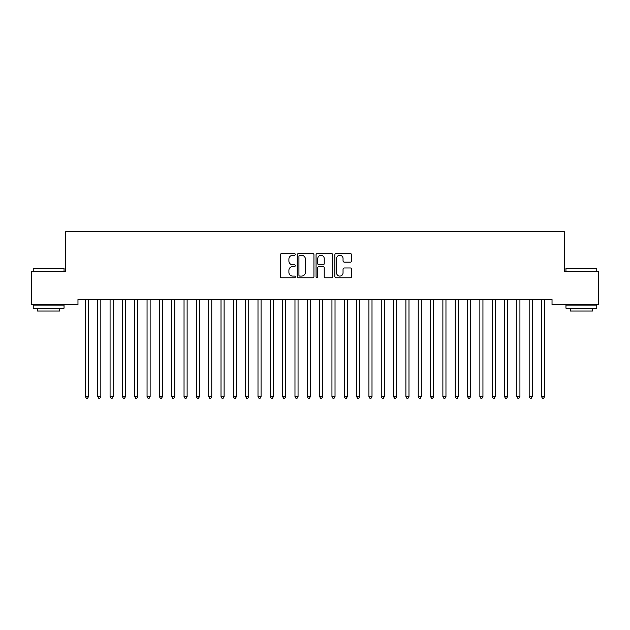 <?xml version="1.0" encoding="UTF-8"?>
<svg xmlns="http://www.w3.org/2000/svg" width="630" height="630" viewBox="0 0 630 630"><rect width="100%" height="100%" fill="white"/><g stroke="black" fill="none" stroke-linecap="round" stroke-linejoin="round"><path stroke-width="0.94" d="M295.281 254.433A0.851 0.851 0 0 0 294.43 253.583L281.579 253.583A1.213 1.213 0 0 0 280.366 254.796L280.366 276.57A1.213 1.213 0 0 0 281.579 277.783L294.43 277.783A0.851 0.851 0 0 0 295.281 276.932A0.851 0.851 0 0 0 294.43 276.09L292.769 276.09A3.874 3.874 0 0 1 288.894 272.215L288.894 270.404A3.874 3.874 0 0 1 292.769 266.529L294.43 266.529A0.851 0.851 0 0 0 295.281 265.687A0.851 0.851 0 0 0 294.43 264.836L292.769 264.836A3.874 3.874 0 0 1 288.894 260.962L288.894 259.15A3.874 3.874 0 0 1 292.769 255.276L294.43 255.276A0.851 0.851 0 0 0 295.281 254.433M350.359 262.111A1.213 1.213 0 0 0 351.572 260.907L351.572 254.796A1.213 1.213 0 0 0 350.359 253.583L336.081 253.583A1.213 1.213 0 0 0 334.869 254.796L334.869 276.57A1.213 1.213 0 0 0 336.081 277.783L350.359 277.783A1.213 1.213 0 0 0 351.572 276.57L351.572 269.191A1.213 1.213 0 0 0 350.359 267.978L344.248 267.978A1.213 1.213 0 0 0 343.043 269.191L343.043 272.853A3.237 3.237 0 0 1 339.806 276.09A3.237 3.237 0 0 1 336.57 272.853L336.57 258.513A3.237 3.237 0 0 1 339.806 255.276A3.237 3.237 0 0 1 343.043 258.513L343.043 260.907A1.213 1.213 0 0 0 344.248 262.111L350.359 262.111M552.03 299.581L77.97 299.581L77.97 304.51L31.5 304.51L31.5 271.231L65.646 271.231L65.646 231.785L564.354 231.785L564.354 271.231L598.5 271.231L598.5 304.51L552.03 304.51L552.03 299.581M313.945 254.796A1.213 1.213 0 0 0 312.732 253.583L298.455 253.583A1.213 1.213 0 0 0 297.242 254.796L297.242 276.57A1.213 1.213 0 0 0 298.455 277.783L312.732 277.783A1.213 1.213 0 0 0 313.945 276.57L313.945 254.796M317.268 253.583L331.545 253.583A1.213 1.213 0 0 1 332.758 254.796L332.758 276.57A1.213 1.213 0 0 1 331.545 277.783L325.434 277.783A1.213 1.213 0 0 1 324.222 276.57L324.222 267.742A1.213 1.213 0 0 0 323.017 266.529L318.961 266.529A1.213 1.213 0 0 0 317.756 267.742L317.756 276.932A0.851 0.851 0 0 1 316.906 277.783A0.851 0.851 0 0 1 316.055 276.932L316.055 254.796A1.213 1.213 0 0 1 317.268 253.583M299.786 255.276A0.851 0.851 0 0 0 298.935 256.127L298.935 275.239A0.851 0.851 0 0 0 299.786 276.09L301.542 276.09A3.874 3.874 0 0 0 305.408 272.215L305.408 259.15A3.874 3.874 0 0 0 301.542 255.276L299.786 255.276M324.222 258.576A3.237 3.237 0 0 0 320.993 255.339A3.237 3.237 0 0 0 317.756 258.576L317.756 263.623A1.213 1.213 0 0 0 318.961 264.836L323.017 264.836A1.213 1.213 0 0 0 324.222 263.623L324.222 258.576M88.507 300.219A1.236 1.236 0 0 1 88.594 299.762A1.236 1.236 0 0 0 88.507 300.219L88.507 396.609L85.428 396.609L85.428 300.219A1.236 1.236 0 0 0 85.341 299.762A1.236 1.236 0 0 1 85.428 300.219M88.507 396.609L87.586 398.215L86.349 398.215L85.428 396.609M100.831 300.219A1.236 1.236 0 0 1 100.926 299.762A1.236 1.236 0 0 0 100.831 300.219L100.831 396.609L97.752 396.609L97.752 300.219A1.236 1.236 0 0 0 97.666 299.762A1.236 1.236 0 0 1 97.752 300.219M109.99 299.762A1.236 1.236 0 0 1 110.077 300.219A1.236 1.236 0 0 0 109.99 299.762L109.919 299.581M100.831 396.609L99.91 398.215L98.674 398.215L97.752 396.609M113.321 299.581L113.25 299.762A1.236 1.236 0 0 0 113.164 300.219L113.164 396.609L110.077 396.609L110.077 300.219M113.164 396.609L112.235 398.215L111.006 398.215L110.077 396.609M33.225 268.522L64.039 268.522L33.225 268.522L33.225 271.231M64.039 308.212L33.225 308.212L33.225 305.125L64.039 305.125L64.039 308.212M59.724 308.212L59.724 311.047L37.54 311.047L37.54 308.212M565.96 268.522L596.775 268.522L565.96 268.522L565.96 271.231M596.775 308.212L565.96 308.212L565.96 305.125L596.775 305.125L596.775 308.212M592.46 308.212L592.46 311.047L570.276 311.047L570.276 308.212M125.488 300.219A1.236 1.236 0 0 1 125.575 299.762A1.236 1.236 0 0 0 125.488 300.219L125.488 396.609L122.401 396.609L122.401 300.219A1.236 1.236 0 0 0 122.314 299.762A1.236 1.236 0 0 1 122.401 300.219M137.812 300.219A1.236 1.236 0 0 1 137.899 299.762A1.236 1.236 0 0 0 137.812 300.219L137.812 396.609L134.733 396.609L134.733 300.219A1.236 1.236 0 0 0 134.639 299.762A1.236 1.236 0 0 1 134.733 300.219M125.488 396.609L124.559 398.215L123.33 398.215L122.401 396.609M137.812 396.609L136.891 398.215L135.655 398.215L134.733 396.609M150.137 300.219A1.236 1.236 0 0 1 150.231 299.762A1.236 1.236 0 0 0 150.137 300.219L150.137 396.609L147.058 396.609L147.058 300.219A1.236 1.236 0 0 0 146.971 299.762A1.236 1.236 0 0 1 147.058 300.219M150.137 396.609L149.215 398.215L147.979 398.215L147.058 396.609M159.296 299.762A1.236 1.236 0 0 1 159.382 300.219A1.236 1.236 0 0 0 159.296 299.762L159.225 299.581M162.627 299.581L162.556 299.762A1.236 1.236 0 0 0 162.461 300.219L162.461 396.609L159.382 396.609L159.382 300.219M162.461 396.609L161.54 398.215L160.311 398.215L159.382 396.609M174.793 300.219A1.236 1.236 0 0 1 174.88 299.762A1.236 1.236 0 0 0 174.793 300.219L174.793 396.609L171.706 396.609L171.706 300.219A1.236 1.236 0 0 0 171.62 299.762A1.236 1.236 0 0 1 171.706 300.219M187.118 300.219A1.236 1.236 0 0 1 187.204 299.762A1.236 1.236 0 0 0 187.118 300.219L187.118 396.609L184.039 396.609L184.039 300.219A1.236 1.236 0 0 0 183.944 299.762A1.236 1.236 0 0 1 184.039 300.219M196.269 299.762A1.236 1.236 0 0 1 196.363 300.219A1.236 1.236 0 0 0 196.269 299.762L196.198 299.581M208.601 299.762A1.236 1.236 0 0 1 208.688 300.219A1.236 1.236 0 0 0 208.601 299.762L208.522 299.581M220.925 299.762A1.236 1.236 0 0 1 221.012 300.219A1.236 1.236 0 0 0 220.925 299.762L220.854 299.581M233.25 299.762A1.236 1.236 0 0 1 233.336 300.219A1.236 1.236 0 0 0 233.25 299.762L233.179 299.581M245.574 299.762A1.236 1.236 0 0 1 245.668 300.219A1.236 1.236 0 0 0 245.574 299.762L245.503 299.581M257.906 299.762A1.236 1.236 0 0 1 257.993 300.219A1.236 1.236 0 0 0 257.906 299.762L257.827 299.581M270.231 299.762A1.236 1.236 0 0 1 270.317 300.219A1.236 1.236 0 0 0 270.231 299.762L270.16 299.581M282.555 299.762A1.236 1.236 0 0 1 282.642 300.219A1.236 1.236 0 0 0 282.555 299.762L282.484 299.581M294.879 299.762A1.236 1.236 0 0 1 294.974 300.219A1.236 1.236 0 0 0 294.879 299.762L294.808 299.581M307.204 299.762A1.236 1.236 0 0 1 307.298 300.219A1.236 1.236 0 0 0 307.204 299.762L307.133 299.581M319.536 299.762A1.236 1.236 0 0 1 319.623 300.219A1.236 1.236 0 0 0 319.536 299.762L319.457 299.581M331.86 299.762A1.236 1.236 0 0 1 331.947 300.219A1.236 1.236 0 0 0 331.86 299.762L331.789 299.581M344.185 299.762A1.236 1.236 0 0 1 344.271 300.219A1.236 1.236 0 0 0 344.185 299.762L344.114 299.581M356.509 299.762A1.236 1.236 0 0 1 356.604 300.219A1.236 1.236 0 0 0 356.509 299.762L356.438 299.581M368.841 299.762A1.236 1.236 0 0 1 368.928 300.219A1.236 1.236 0 0 0 368.841 299.762L368.763 299.581M384.332 300.219A1.236 1.236 0 0 1 384.426 299.762A1.236 1.236 0 0 0 384.332 300.219L384.332 396.609L381.252 396.609L381.252 300.219A1.236 1.236 0 0 0 381.166 299.762A1.236 1.236 0 0 1 381.252 300.219M396.664 300.219A1.236 1.236 0 0 1 396.75 299.762A1.236 1.236 0 0 0 396.664 300.219L396.664 396.609L393.577 396.609L393.577 300.219A1.236 1.236 0 0 0 393.49 299.762A1.236 1.236 0 0 1 393.577 300.219M405.815 299.762A1.236 1.236 0 0 1 405.901 300.219A1.236 1.236 0 0 0 405.815 299.762L405.744 299.581M421.312 300.219A1.236 1.236 0 0 1 421.399 299.762A1.236 1.236 0 0 0 421.312 300.219L421.312 396.609L418.233 396.609L418.233 300.219A1.236 1.236 0 0 0 418.139 299.762A1.236 1.236 0 0 1 418.233 300.219M174.793 396.609L173.864 398.215L172.636 398.215L171.706 396.609M187.118 396.609L186.189 398.215L184.96 398.215L184.039 396.609M199.608 299.581L199.529 299.762A1.236 1.236 0 0 0 199.442 300.219L199.442 396.609L196.363 396.609L196.363 300.219M199.442 396.609L198.521 398.215L197.285 398.215L196.363 396.609M211.932 299.581L211.861 299.762A1.236 1.236 0 0 0 211.767 300.219L211.767 396.609L208.688 396.609L208.688 300.219M211.767 396.609L210.845 398.215L209.609 398.215L208.688 396.609M224.256 299.581L224.185 299.762A1.236 1.236 0 0 0 224.099 300.219L224.099 396.609L221.012 396.609L221.012 300.219M224.099 396.609L223.17 398.215L221.941 398.215L221.012 396.609M236.581 299.581L236.51 299.762A1.236 1.236 0 0 0 236.423 300.219L236.423 396.609L233.336 396.609L233.336 300.219M236.423 396.609L235.494 398.215L234.266 398.215L233.336 396.609M248.913 299.581L248.834 299.762A1.236 1.236 0 0 0 248.748 300.219L248.748 396.609L245.668 396.609L245.668 300.219M248.748 396.609L247.826 398.215L246.59 398.215L245.668 396.609M261.237 299.581L261.159 299.762A1.236 1.236 0 0 0 261.072 300.219L261.072 396.609L257.993 396.609L257.993 300.219M261.072 396.609L260.151 398.215L258.914 398.215L257.993 396.609M273.562 299.581L273.491 299.762A1.236 1.236 0 0 0 273.396 300.219L273.396 396.609L270.317 396.609L270.317 300.219M273.396 396.609L272.475 398.215L271.239 398.215L270.317 396.609M285.886 299.581L285.815 299.762A1.236 1.236 0 0 0 285.729 300.219L285.729 396.609L282.642 396.609L282.642 300.219M285.729 396.609L284.799 398.215L283.571 398.215L282.642 396.609M298.211 299.581L298.14 299.762A1.236 1.236 0 0 0 298.053 300.219L298.053 396.609L294.974 396.609L294.974 300.219M298.053 396.609L297.124 398.215L295.895 398.215L294.974 396.609M310.543 299.581L310.464 299.762A1.236 1.236 0 0 0 310.377 300.219L310.377 396.609L307.298 396.609L307.298 300.219M310.377 396.609L309.456 398.215L308.22 398.215L307.298 396.609M322.867 299.581L322.796 299.762A1.236 1.236 0 0 0 322.702 300.219L322.702 396.609L319.623 396.609L319.623 300.219M322.702 396.609L321.78 398.215L320.544 398.215L319.623 396.609M335.191 299.581L335.121 299.762A1.236 1.236 0 0 0 335.026 300.219L335.026 396.609L331.947 396.609L331.947 300.219M335.026 396.609L334.105 398.215L332.876 398.215L331.947 396.609M347.516 299.581L347.445 299.762A1.236 1.236 0 0 0 347.358 300.219L347.358 396.609L344.271 396.609L344.271 300.219M347.358 396.609L346.429 398.215L345.201 398.215L344.271 396.609M359.84 299.581L359.769 299.762A1.236 1.236 0 0 0 359.683 300.219L359.683 396.609L356.604 396.609L356.604 300.219M359.683 396.609L358.761 398.215L357.525 398.215L356.604 396.609M372.173 299.581L372.094 299.762A1.236 1.236 0 0 0 372.007 300.219L372.007 396.609L368.928 396.609L368.928 300.219M372.007 396.609L371.086 398.215L369.849 398.215L368.928 396.609M384.332 396.609L383.41 398.215L382.174 398.215L381.252 396.609M396.664 396.609L395.734 398.215L394.506 398.215L393.577 396.609M409.146 299.581L409.075 299.762A1.236 1.236 0 0 0 408.988 300.219L408.988 396.609L405.901 396.609L405.901 300.219M408.988 396.609L408.059 398.215L406.83 398.215L405.901 396.609M421.312 396.609L420.391 398.215L419.155 398.215L418.233 396.609M430.471 299.762A1.236 1.236 0 0 1 430.558 300.219A1.236 1.236 0 0 0 430.471 299.762L430.392 299.581M433.802 299.581L433.731 299.762A1.236 1.236 0 0 0 433.637 300.219L433.637 396.609L430.558 396.609L430.558 300.219M433.637 396.609L432.716 398.215L431.479 398.215L430.558 396.609M445.961 300.219A1.236 1.236 0 0 1 446.056 299.762A1.236 1.236 0 0 0 445.961 300.219L445.961 396.609L442.882 396.609L442.882 300.219A1.236 1.236 0 0 0 442.795 299.762A1.236 1.236 0 0 1 442.882 300.219M445.961 396.609L445.04 398.215L443.811 398.215L442.882 396.609M455.12 299.762A1.236 1.236 0 0 1 455.206 300.219A1.236 1.236 0 0 0 455.12 299.762L455.049 299.581M458.451 299.581L458.38 299.762A1.236 1.236 0 0 0 458.293 300.219L458.293 396.609L455.206 396.609L455.206 300.219M458.293 396.609L457.364 398.215L456.136 398.215L455.206 396.609M470.618 300.219A1.236 1.236 0 0 1 470.704 299.762A1.236 1.236 0 0 0 470.618 300.219L470.618 396.609L467.539 396.609L467.539 300.219A1.236 1.236 0 0 0 467.444 299.762A1.236 1.236 0 0 1 467.539 300.219M470.618 396.609L469.689 398.215L468.46 398.215L467.539 396.609M482.942 300.219A1.236 1.236 0 0 1 483.029 299.762A1.236 1.236 0 0 0 482.942 300.219L482.942 396.609L479.863 396.609L479.863 300.219A1.236 1.236 0 0 0 479.769 299.762A1.236 1.236 0 0 1 479.863 300.219M482.942 396.609L482.021 398.215L480.784 398.215L479.863 396.609M492.101 299.762A1.236 1.236 0 0 1 492.188 300.219A1.236 1.236 0 0 0 492.101 299.762L492.022 299.581M495.432 299.581L495.361 299.762A1.236 1.236 0 0 0 495.267 300.219L495.267 396.609L492.188 396.609L492.188 300.219M495.267 396.609L494.345 398.215L493.109 398.215L492.188 396.609M504.425 299.762A1.236 1.236 0 0 1 504.512 300.219A1.236 1.236 0 0 0 504.425 299.762L504.354 299.581M507.756 299.581L507.685 299.762A1.236 1.236 0 0 0 507.599 300.219L507.599 396.609L504.512 396.609L504.512 300.219M507.599 396.609L506.67 398.215L505.441 398.215L504.512 396.609M516.75 299.762A1.236 1.236 0 0 1 516.836 300.219A1.236 1.236 0 0 0 516.75 299.762L516.679 299.581M520.081 299.581L520.01 299.762A1.236 1.236 0 0 0 519.923 300.219L519.923 396.609L516.836 396.609L516.836 300.219M519.923 396.609L518.994 398.215L517.765 398.215L516.836 396.609M532.248 300.219A1.236 1.236 0 0 1 532.334 299.762A1.236 1.236 0 0 0 532.248 300.219L532.248 396.609L529.168 396.609L529.168 300.219A1.236 1.236 0 0 0 529.074 299.762A1.236 1.236 0 0 1 529.168 300.219M532.248 396.609L531.326 398.215L530.09 398.215L529.168 396.609M541.406 299.762A1.236 1.236 0 0 1 541.493 300.219A1.236 1.236 0 0 0 541.406 299.762L541.327 299.581M544.737 299.581L544.659 299.762A1.236 1.236 0 0 0 544.572 300.219L544.572 396.609L541.493 396.609L541.493 300.219M544.572 396.609L543.651 398.215L542.414 398.215L541.493 396.609M64.039 271.231L64.039 268.522M57.015 305.125L57.015 304.51M40.249 305.125L40.249 304.51M596.775 271.231L596.775 268.522M589.751 305.125L589.751 304.51M572.985 305.125L572.985 304.51"/></g></svg>

